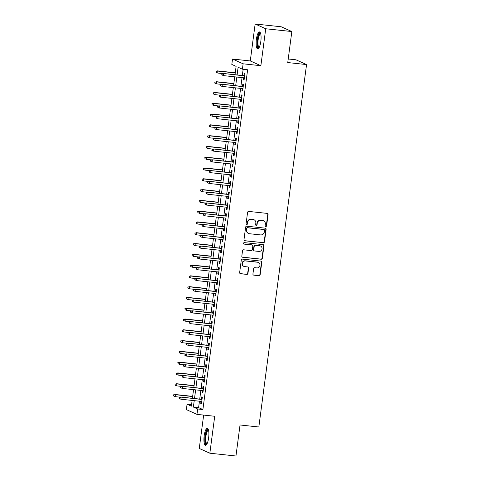 <?xml version="1.0" encoding="UTF-8"?>
<svg xmlns="http://www.w3.org/2000/svg" width="480" height="480" viewBox="0 0 480 480"><rect width="100%" height="100%" fill="white"/><g stroke="black" fill="none" stroke-linecap="round" stroke-linejoin="round"><path stroke-width="0.72" d="M265.782 226.476A0.75 0.72 114.2 0 0 266.598 225.81L268.074 214.56A1.074 1.026 114.2 0 0 267.192 213.39L248.742 211.422A1.074 1.026 114.2 0 0 247.578 212.37L246.096 223.62A0.75 0.72 114.2 0 0 246.714 224.442A0.75 0.72 114.2 0 0 247.53 223.776L247.722 222.318A3.432 3.288 114.2 0 1 251.448 219.282L252.984 219.444A3.432 3.288 114.2 0 1 255.822 223.182L255.63 224.64A0.75 0.72 114.2 0 0 256.248 225.456A0.75 0.72 114.2 0 0 257.064 224.79L257.256 223.338A3.432 3.288 114.2 0 1 260.982 220.296L262.518 220.464A3.432 3.288 114.2 0 1 265.35 224.202L265.158 225.654A0.75 0.72 114.2 0 0 265.782 226.476M265.434 226.338A0.75 0.72 114.2 0 0 266.31 225.678L267.792 214.428A1.074 1.026 114.2 0 0 267.342 213.42M246.372 224.304A0.75 0.72 114.2 0 0 247.242 223.644L247.434 222.192L247.722 222.318M255.9 225.318A0.75 0.72 114.2 0 0 256.776 224.664L256.968 223.206L257.256 223.338M208.632 437.814A8.52 2.334 -83.9 0 0 207.306 428.34A8.52 2.334 -83.9 0 0 204.168 435.81A8.52 2.334 -83.9 0 0 205.5 445.278A8.52 2.334 -83.9 0 0 208.632 437.814M260.82 41.406A8.52 2.334 -83.9 0 0 259.494 31.932A8.52 2.334 -83.9 0 0 256.356 39.402A8.52 2.334 -83.9 0 0 257.688 48.87A8.52 2.334 -83.9 0 0 260.82 41.406M252.924 273.978A1.074 1.026 114.2 0 0 253.812 275.148L258.99 275.7A1.074 1.026 114.2 0 0 260.154 274.752L261.798 262.26A1.074 1.026 114.2 0 0 260.91 261.09L242.46 259.122A1.074 1.026 114.2 0 0 241.296 260.07L239.652 272.562A1.074 1.026 114.2 0 0 240.54 273.732L246.792 274.398A1.074 1.026 114.2 0 0 247.956 273.45L248.658 268.104A1.074 1.026 114.2 0 0 247.776 266.934L244.674 266.604A2.868 2.748 114.2 0 1 242.394 263.052A2.868 2.748 114.2 0 1 245.418 260.94L257.562 262.236A2.868 2.748 114.2 0 1 259.848 265.788A2.868 2.748 114.2 0 1 256.818 267.9L254.796 267.684A1.074 1.026 114.2 0 0 253.632 268.632L252.924 273.978M199.446 401.208L198.6 407.61L202.896 409.542L197.67 408.984L196.962 414.378L186.372 409.614L187.08 404.22L191.376 406.152L192.132 400.428M291.834 31.548L265.728 28.758L255.144 24L281.244 26.784L291.834 31.548L287.754 62.556L306.552 64.566L258.834 426.996L240.036 424.986L235.956 456L209.85 453.216L214.716 416.268L196.962 414.378M255.144 24L250.278 60.942L260.868 65.706L265.728 28.758M260.868 65.706L243.114 63.81L242.406 69.204L238.11 67.272L237.102 74.934M202.896 409.542L247.626 69.762L242.406 69.204M263.322 242.772A1.074 1.026 114.2 0 0 264.486 241.824L266.13 229.332A1.074 1.026 114.2 0 0 265.248 228.162L246.798 226.194A1.074 1.026 114.2 0 0 245.634 227.142L243.99 239.634A1.074 1.026 114.2 0 0 244.872 240.804L263.034 242.646A1.074 1.026 114.2 0 0 264.204 241.692L265.848 229.2A1.074 1.026 114.2 0 0 265.398 228.192M263.964 245.796L262.32 258.288A1.074 1.026 114.2 0 1 261.156 259.236L242.706 257.268A1.074 1.026 114.2 0 1 241.818 256.098L242.526 250.752A1.074 1.026 114.2 0 1 243.69 249.804L251.172 250.602A1.074 1.026 114.2 0 0 252.336 249.654L252.804 246.108A1.074 1.026 114.2 0 0 251.916 244.938L244.128 244.104A0.75 0.72 114.2 0 1 243.528 243.18A0.75 0.72 114.2 0 1 244.32 242.622L263.076 244.626A1.074 1.026 114.2 0 1 263.964 245.796L263.676 245.664L262.032 258.156L262.32 258.288M203.652 415.092L199.26 448.452L209.85 453.216M243.618 77.778L243.342 79.83L244.062 80.154L244.914 73.68L244.194 73.362L243.894 75.66M242.196 88.56L241.926 90.618L242.64 90.942L243.492 84.468L242.778 84.15L242.472 86.448M240.774 99.348L240.504 101.406L241.218 101.73L242.07 95.256L241.356 94.932L241.056 97.236M239.358 110.136L239.082 112.194L239.802 112.512L240.654 106.044L239.934 105.72L239.634 108.018M237.936 120.924L237.666 122.982L238.38 123.3L239.232 116.826L238.518 116.508L238.212 118.806M236.514 131.706L236.244 133.764L236.958 134.088L237.81 127.614L237.096 127.296L236.796 129.594M235.098 142.494L234.822 144.552L235.542 144.876L236.394 138.402L235.674 138.078L235.374 140.382M233.676 153.282L233.406 155.34L234.12 155.658L234.972 149.19L234.258 148.866L233.952 151.164M232.254 164.07L231.984 166.128L232.698 166.446L233.55 159.978L232.836 159.654L232.536 161.952M230.832 174.858L230.562 176.91L231.282 177.234L232.134 170.76L231.414 170.442L231.114 172.74M229.416 185.64L229.146 187.698L229.86 188.022L230.712 181.548L229.998 181.224L229.692 183.528M227.994 196.428L227.724 198.486L228.438 198.81L229.29 192.336L228.576 192.012L228.276 194.31M226.572 207.216L226.302 209.274L227.022 209.592L227.874 203.124L227.154 202.8L226.854 205.098M225.156 218.004L224.886 220.056L225.6 220.38L226.452 213.906L225.738 213.588L225.432 215.886M223.734 228.786L223.464 230.844L224.178 231.168L225.03 224.694L224.316 224.376L224.01 226.674M222.312 239.574L222.042 241.632L222.762 241.956L223.614 235.482L222.894 235.158L222.594 237.462M220.896 250.362L220.626 252.42L221.34 252.738L222.192 246.27L221.478 245.946L221.172 248.244M219.474 261.15L219.204 263.208L219.918 263.526L220.77 257.052L220.056 256.734L219.75 259.032M218.052 271.932L217.782 273.99L218.496 274.314L219.348 267.84L218.634 267.522L218.334 269.82M216.636 282.72L216.366 284.778L217.08 285.102L217.932 278.628L217.218 278.304L216.912 280.608M215.214 293.508L214.944 295.566L215.658 295.884L216.51 289.416L215.796 289.092L215.49 291.39M213.792 304.296L213.522 306.354L214.236 306.672L215.088 300.204L214.374 299.88L214.074 302.178M212.376 315.084L212.1 317.136L212.82 317.46L213.672 310.986L212.952 310.668L212.652 312.966M210.954 325.866L210.684 327.924L211.398 328.248L212.25 321.774L211.536 321.45L211.23 323.754M209.532 336.654L209.262 338.712L209.976 339.036L210.828 332.562L210.114 332.238L209.814 334.536M208.116 347.442L207.84 349.5L208.56 349.818L209.412 343.35L208.692 343.026L208.392 345.324M206.694 358.23L206.424 360.282L207.138 360.606L207.99 354.132L207.276 353.814L206.97 356.112M205.272 369.012L205.002 371.07L205.716 371.394L206.568 364.92L205.854 364.602L205.554 366.9M203.856 379.8L203.58 381.858L204.3 382.182L205.152 375.708L204.432 375.384L204.132 377.688M202.434 390.588L202.164 392.646L202.878 392.964L203.73 386.496L203.016 386.172L202.71 388.47M243.144 69.282L242.322 75.492M242.046 77.61L240.906 86.28M240.624 88.392L239.484 97.068M239.208 99.18L238.062 107.85M237.786 109.968L236.646 118.638M236.364 120.756L235.224 129.426M234.948 131.544L233.802 140.214M233.526 142.326L232.386 150.996M232.104 153.114L230.964 161.784M230.688 163.902L229.542 172.572M229.266 174.69L228.126 183.36M227.844 185.472L226.704 194.148M226.428 196.26L225.282 204.93M225.006 207.048L223.866 215.718M223.584 217.836L222.444 226.506M222.162 228.618L221.022 237.294M220.746 239.406L219.606 248.076M219.324 250.194L218.184 258.864M217.902 260.982L216.762 269.652M216.486 271.77L215.346 280.44M215.064 282.552L213.924 291.222M213.642 293.34L212.502 302.01M212.226 304.128L211.08 312.798M210.804 314.916L209.664 323.586M209.382 325.698L208.242 334.374M207.966 336.486L206.82 345.156M206.544 347.274L205.404 355.944M205.122 358.062L203.982 366.732M203.706 368.844L202.56 377.52M202.284 379.632L201.144 388.302M200.862 390.42L199.722 399.09M201.012 401.376L200.742 403.434L201.456 403.752L202.308 397.278L201.594 396.96L201.294 399.258M306.552 64.566L295.962 59.802L288.228 58.98M191.568 404.7L187.08 404.22M235.008 74.712L236.106 66.372L231.816 64.446L232.524 59.052L243.114 63.81M250.278 60.942L232.524 59.052M194.22 400.65L193.38 407.052L197.67 408.984M236.826 77.052L235.686 85.722M235.404 87.84L234.264 96.51M233.982 98.622L232.842 107.298M232.566 109.41L231.426 118.08M231.144 120.198L230.004 128.868M229.722 130.986L228.582 139.656M228.306 141.768L227.16 150.444M226.884 152.556L225.744 161.226M225.462 163.344L224.322 172.014M224.046 174.132L222.9 182.802M222.624 184.92L221.484 193.59M221.202 195.702L220.062 204.372M219.786 206.49L218.64 215.16M218.364 217.278L217.224 225.948M216.942 228.066L215.802 236.736M215.526 238.848L214.38 247.524M214.104 249.636L212.964 258.306M212.682 260.424L211.542 269.094M211.266 271.212L210.12 279.882M209.844 281.994L208.704 290.67M208.422 292.782L207.282 301.452M207.006 303.57L205.86 312.24M205.584 314.358L204.444 323.028M204.162 325.146L203.022 333.816M202.74 335.928L201.6 344.598M201.324 346.716L200.184 355.386M199.902 357.504L198.762 366.174M198.48 368.292L197.34 376.962M197.064 379.074L195.924 387.75M195.642 389.862L194.502 398.532M192.408 398.31L193.548 389.64M193.83 387.522L194.97 378.852M195.246 376.74L196.392 368.064M196.668 365.952L197.808 357.282M198.09 355.164L199.23 346.494M199.506 344.376L200.652 335.706M200.928 333.588L202.068 324.918M202.35 322.806L203.49 314.136M203.772 312.018L204.912 303.348M205.188 301.23L206.328 292.56M206.61 290.442L207.75 281.772M208.032 279.66L209.172 270.984M209.448 268.872L210.588 260.202M210.87 258.084L212.01 249.414M212.292 247.296L213.432 238.626M213.708 236.514L214.854 227.838M215.13 225.726L216.27 217.056M216.552 214.938L217.692 206.268M217.968 204.15L219.114 195.48M219.39 193.362L220.53 184.692M220.812 182.58L221.952 173.91M222.228 171.792L223.374 163.122M223.65 161.004L224.79 152.334M225.072 150.216L226.212 141.546M226.488 139.434L227.634 130.758M227.91 128.646L229.05 119.976M229.332 117.858L230.472 109.188M230.748 107.07L231.894 98.4M232.17 96.288L233.31 87.612M233.592 85.5L234.732 76.83M198.6 407.61L193.38 407.052M243.342 79.83L244.092 79.914M241.926 90.618L242.67 90.702M240.504 101.406L241.254 101.484M239.082 112.194L239.832 112.272M237.666 122.982L238.41 123.06M236.244 133.764L236.994 133.848M234.822 144.552L235.572 144.63M233.406 155.34L234.15 155.418M231.984 166.128L232.734 166.206M230.562 176.91L231.312 176.994M229.146 187.698L229.89 187.776M227.724 198.486L228.474 198.564M226.302 209.274L227.052 209.352M224.886 220.056L225.63 220.14M223.464 230.844L224.208 230.928M222.042 241.632L222.792 241.71M220.626 252.42L221.37 252.498M219.204 263.208L219.948 263.286M217.782 273.99L218.532 274.074M216.366 284.778L217.11 284.856M214.944 295.566L215.688 295.644M213.522 306.354L214.272 306.432M212.1 317.136L212.85 317.22M210.684 327.924L211.428 328.002M209.262 338.712L210.012 338.79M207.84 349.5L208.59 349.578M206.424 360.282L207.168 360.366M205.002 371.07L205.752 371.154M203.58 381.858L204.33 381.936M202.164 392.646L202.908 392.724M200.742 403.434L201.492 403.512M263.478 220.722L263.19 220.596A3.432 3.288 114.2 0 0 262.23 220.332L262.518 220.464M256.968 223.206A3.432 3.288 114.2 0 1 260.694 220.17L262.23 220.332M253.944 219.702L253.662 219.576A3.432 3.288 114.2 0 0 252.702 219.318L252.984 219.444M247.434 222.192A3.432 3.288 114.2 0 1 251.16 219.15L252.702 219.318M244.434 240.648A1.074 1.026 114.2 0 0 244.59 240.678L263.034 242.646M264.546 230.34A0.75 0.72 114.2 0 0 263.922 229.524L247.728 227.796A0.75 0.72 114.2 0 0 246.912 228.462L246.714 229.998A3.432 3.288 114.2 0 0 249.546 233.736L260.616 234.912A3.432 3.288 114.2 0 0 264.342 231.876L264.546 230.34M264.132 229.578L263.85 229.452A0.75 0.72 114.2 0 0 263.64 229.392L263.922 229.524M248.586 233.472L248.298 233.346A3.432 3.288 114.2 0 1 246.426 229.866L246.63 228.33A0.75 0.72 114.2 0 1 247.446 227.664L263.64 229.392M242.268 257.112A1.074 1.026 114.2 0 0 242.418 257.142L260.868 259.11A1.074 1.026 114.2 0 0 262.032 258.156M252.216 245.016L251.928 244.89A1.074 1.026 114.2 0 0 251.628 244.806L244.128 244.104M258.936 251.43A2.868 2.748 114.2 0 0 260.484 245.982A2.868 2.748 114.2 0 0 259.68 245.766L255.402 245.31A1.074 1.026 114.2 0 0 254.238 246.258L253.77 249.804A1.074 1.026 114.2 0 0 254.658 250.974L258.936 251.43M260.484 245.982L260.196 245.856A2.868 2.748 114.2 0 0 259.392 245.64L259.68 245.766M254.358 250.89L254.07 250.764A1.074 1.026 114.2 0 1 253.482 249.678L253.95 246.132A1.074 1.026 114.2 0 1 255.114 245.178L259.392 245.64M263.676 245.664A1.074 1.026 114.2 0 0 263.232 244.656M258.366 262.452L258.084 262.326A2.868 2.748 114.2 0 0 257.28 262.104L257.562 262.236M243.87 266.388L243.582 266.256A2.868 2.748 114.2 0 1 245.13 260.808L257.28 262.104M240.102 273.576A1.074 1.026 114.2 0 0 240.252 273.606L246.504 274.272A1.074 1.026 114.2 0 0 247.668 273.324L248.37 267.972A1.074 1.026 114.2 0 0 247.926 266.964M253.374 274.992A1.074 1.026 114.2 0 0 253.524 275.022L258.702 275.574A1.074 1.026 114.2 0 0 259.866 274.62L261.51 262.128A1.074 1.026 114.2 0 0 261.066 261.12M216.192 71.22L216.336 72.426L216.192 71.22L218.01 71.112L217.752 73.056L222.72 73.584M216.48 71.346L218.01 71.112L235.242 72.948M217.494 70.878L235.266 72.774M217.752 73.056L216.336 72.426M244.644 75.738L223.218 73.452L244.62 75.912M222.204 73.92L221.916 73.794L221.778 74.868L222.066 75L222.204 73.92L223.734 73.686L223.476 75.624L244.362 77.856M223.218 73.452L221.916 73.794M222.066 75L223.476 75.624M259.05 47.724A7.374 2.022 96.1 0 1 257.496 39.624A7.374 2.022 96.1 0 1 260.586 33.348M260.706 33.768A6.828 1.872 -83.9 0 0 260.67 33.762A6.828 1.872 -83.9 0 0 258.156 39.744A6.828 1.872 -83.9 0 0 259.224 47.334A6.828 1.872 -83.9 0 0 259.254 47.334M259.932 32.148A8.466 2.322 -83.9 0 0 257.208 39.492A8.466 2.322 -83.9 0 0 258.162 48.756M206.862 444.132A7.374 2.022 96.1 0 1 205.086 438.972A7.374 2.022 96.1 0 1 207.102 430.158A7.374 2.022 96.1 0 1 208.398 429.756M208.518 430.176A6.828 1.872 -83.9 0 0 208.482 430.17A6.828 1.872 -83.9 0 0 207.636 430.716A6.828 1.872 -83.9 0 0 205.788 438.222A6.828 1.872 -83.9 0 0 207.036 443.742A6.828 1.872 -83.9 0 0 207.066 443.748M207.744 428.556A8.466 2.322 -83.9 0 0 207.084 429.162A8.466 2.322 -83.9 0 0 204.828 437.79A8.466 2.322 -83.9 0 0 205.974 445.164M214.776 82.002L214.92 83.214L214.776 82.002L216.588 81.9L216.336 83.838L221.298 84.372M215.058 82.134L216.588 81.9L233.82 83.736M216.072 81.666L233.844 83.562M216.336 83.838L214.92 83.214M213.354 92.79L213.498 93.996L213.354 92.79L215.172 92.682L214.914 94.626L219.882 95.154M213.642 92.922L215.172 92.682L232.404 94.524M214.656 92.454L232.428 94.35M214.914 94.626L213.498 93.996M211.932 103.578L212.076 104.784L211.932 103.578L213.75 103.47L213.492 105.414L218.46 105.942M212.22 103.704L213.75 103.47L230.982 105.312M213.234 103.242L231.006 105.138M213.492 105.414L212.076 104.784M210.516 114.366L210.66 115.572L210.516 114.366L212.328 114.258L212.076 116.202L217.038 116.73M210.798 114.492L212.328 114.258L229.56 116.1M211.812 114.024L229.584 115.92M212.076 116.202L210.66 115.572M243.222 86.526L221.796 84.24L243.198 86.7M220.788 84.708L220.5 84.576L220.356 85.656L220.644 85.788L220.788 84.708L222.312 84.474L222.06 86.412L242.94 88.644M221.796 84.24L220.5 84.576M220.644 85.788L222.06 86.412M241.8 97.314L220.38 95.028L241.776 97.488M219.366 95.496L219.078 95.364L219.222 96.57L219.366 95.496L220.896 95.256L220.638 97.2L241.524 99.426M220.38 95.028L219.078 95.364M219.222 96.57L220.638 97.2M240.384 108.102L218.958 105.816L240.36 108.276M217.944 106.278L217.656 106.152L217.8 107.358L217.944 106.278L219.474 106.044L219.216 107.988L240.102 110.214M218.958 105.816L217.656 106.152M217.8 107.358L219.216 107.988M238.962 118.884L217.536 116.598L238.938 119.058M216.522 117.066L216.24 116.94L216.096 118.014L216.384 118.146L216.522 117.066L218.052 116.832L217.8 118.776L238.68 121.002M217.536 116.598L216.24 116.94M216.384 118.146L217.8 118.776M209.094 125.154L209.238 126.36L209.094 125.154L210.912 125.046L210.654 126.984L215.622 127.518M209.382 125.28L210.912 125.046L228.144 126.882M210.396 124.812L228.168 126.708M210.654 126.984L209.238 126.36M237.54 129.672L216.12 127.386L237.516 129.846M215.106 127.854L214.818 127.722L214.962 128.934L215.106 127.854L216.636 127.62L216.378 129.558L237.264 131.79M216.12 127.386L214.818 127.722M214.962 128.934L216.378 129.558M207.672 135.936L207.816 137.148L207.672 135.936L209.49 135.834L209.232 137.772L214.2 138.3M207.96 136.068L209.49 135.834L226.722 137.67M208.974 135.6L226.746 137.496M209.232 137.772L207.816 137.148M236.124 140.46L214.698 138.174L236.1 140.634M213.684 138.642L213.396 138.51L213.54 139.716L213.684 138.642L215.214 138.402L214.956 140.346L235.842 142.578M214.698 138.174L213.396 138.51M213.54 139.716L214.956 140.346M206.256 146.724L206.4 147.93L206.256 146.724L208.068 146.616L207.816 148.56L212.778 149.088M206.538 146.856L208.068 146.616L225.3 148.458M207.552 146.388L225.324 148.284M207.816 148.56L206.4 147.93M234.702 151.248L213.276 148.962L234.678 151.422M212.262 149.424L211.98 149.298L211.836 150.378L212.124 150.504L212.262 149.424L213.792 149.19L213.54 151.134L234.42 153.36M213.276 148.962L211.98 149.298M212.124 150.504L213.54 151.134M204.834 157.512L204.978 158.718L204.834 157.512L206.652 157.404L206.394 159.348L211.362 159.876M205.122 157.638L206.652 157.404L223.884 159.246M206.136 157.176L223.908 159.072M206.394 159.348L204.978 158.718M233.28 162.03L211.86 159.744L233.256 162.204M210.846 160.212L210.558 160.086L210.702 161.292L210.846 160.212L212.376 159.978L212.118 161.922L233.004 164.148M211.86 159.744L210.558 160.086M210.702 161.292L212.118 161.922M203.412 168.3L203.556 169.506L203.412 168.3L205.23 168.192L204.972 170.13L209.94 170.664M203.7 168.426L205.23 168.192L222.462 170.028M204.714 167.958L222.486 169.854M204.972 170.13L203.556 169.506M231.858 172.818L210.438 170.532L231.84 172.992M209.424 171L209.136 170.874L209.28 172.08L209.424 171L210.954 170.766L210.696 172.704L231.582 174.936M210.438 170.532L209.136 170.874M209.28 172.08L210.696 172.704M201.996 179.082L202.14 180.294L201.996 179.082L203.808 178.98L203.556 180.918L208.518 181.452M202.278 179.214L203.808 178.98L221.04 180.816M203.292 178.746L221.064 180.642M203.556 180.918L202.14 180.294M230.442 183.606L209.016 181.32L230.418 183.78M208.002 181.788L207.72 181.656L207.576 182.736L207.864 182.868L208.002 181.788L209.532 181.554L209.28 183.492L230.16 185.724M209.016 181.32L207.72 181.656M207.864 182.868L209.28 183.492M200.574 189.87L200.718 191.076L200.574 189.87L202.386 189.762L202.134 191.706L207.102 192.234M200.862 190.002L202.386 189.762L219.624 191.604M201.876 189.534L219.642 191.43M202.134 191.706L200.718 191.076M229.02 194.394L207.6 192.108L228.996 194.568M206.586 192.576L206.298 192.444L206.442 193.65L206.586 192.576L208.11 192.336L207.858 194.28L228.744 196.506M207.6 192.108L206.298 192.444M206.442 193.65L207.858 194.28M199.152 200.658L199.296 201.864L199.152 200.658L200.97 200.55L200.712 202.494L205.68 203.022M199.44 200.784L200.97 200.55L218.202 202.392M200.454 200.322L218.226 202.218M200.712 202.494L199.296 201.864M227.598 205.176L206.178 202.896L227.58 205.356M205.164 203.358L204.876 203.232L205.02 204.438L205.164 203.358L206.694 203.124L206.436 205.068L227.322 207.294M206.178 202.896L204.876 203.232M205.02 204.438L206.436 205.068M226.182 215.964L204.756 213.678L226.158 216.138M203.742 214.146L203.46 214.02L203.316 215.094L203.604 215.226L203.742 214.146L205.272 213.912L205.02 215.85L225.9 218.082M204.756 213.678L203.46 214.02M203.604 215.226L205.02 215.85M224.76 226.752L203.34 224.466L224.736 226.926M202.326 224.934L202.038 224.802L201.894 225.882L202.182 226.014L202.326 224.934L203.85 224.7L203.598 226.638L224.484 228.87M203.34 224.466L202.038 224.802M202.182 226.014L203.598 226.638M197.736 211.446L197.88 212.652L197.736 211.446L199.548 211.338L199.296 213.282L204.258 213.81M198.018 211.572L199.548 211.338L216.78 213.174M199.032 211.104L216.804 213M199.296 213.282L197.88 212.652M196.314 222.228L196.458 223.44L196.314 222.228L198.126 222.126L197.874 224.064L202.842 224.598M196.602 222.36L198.126 222.126L215.364 223.962M197.616 221.892L215.382 223.788M197.874 224.064L196.458 223.44M194.892 233.016L195.036 234.222L194.892 233.016L196.71 232.914L196.452 234.852L201.42 235.38M195.18 233.148L196.71 232.914L213.942 234.75M196.194 232.68L213.966 234.576M196.452 234.852L195.036 234.222M223.338 237.54L201.918 235.254L223.32 237.714M200.904 235.722L200.616 235.59L200.76 236.796L200.904 235.722L202.434 235.482L202.176 237.426L223.062 239.652M201.918 235.254L200.616 235.59M200.76 236.796L202.176 237.426M193.476 243.804L193.62 245.01L193.476 243.804L195.288 243.696L195.03 245.64L199.998 246.168M193.758 243.93L195.288 243.696L212.52 245.538M194.772 243.468L212.544 245.364M195.03 245.64L193.62 245.01M221.922 248.328L200.496 246.042L221.898 248.502M199.482 246.504L199.2 246.378L199.056 247.458L199.344 247.584L199.482 246.504L201.012 246.27L200.754 248.214L221.64 250.44M200.496 246.042L199.2 246.378M199.344 247.584L200.754 248.214M192.054 254.592L192.198 255.798L192.054 254.592L193.866 254.484L193.614 256.428L198.576 256.956M192.342 254.718L193.866 254.484L211.104 256.326M193.356 254.25L211.122 256.146M193.614 256.428L192.198 255.798M220.5 259.11L199.08 256.824L220.476 259.284M198.066 257.292L197.778 257.166L197.634 258.24L197.922 258.372L198.066 257.292L199.59 257.058L199.338 259.002L220.224 261.228M199.08 256.824L197.778 257.166M197.922 258.372L199.338 259.002M190.632 265.38L190.776 266.586L190.632 265.38L192.45 265.272L192.192 267.21L197.16 267.744M190.92 265.506L192.45 265.272L209.682 267.108M191.934 265.038L209.706 266.934M192.192 267.21L190.776 266.586M219.078 269.898L197.658 267.612L219.06 270.072M196.644 268.08L196.356 267.948L196.5 269.16L196.644 268.08L198.174 267.846L197.916 269.784L218.802 272.016M197.658 267.612L196.356 267.948M196.5 269.16L197.916 269.784M189.216 276.162L189.36 277.374L189.216 276.162L191.028 276.06L190.77 277.998L195.738 278.532M189.498 276.294L191.028 276.06L208.26 277.896M190.512 275.826L208.284 277.722M190.77 277.998L189.36 277.374M217.662 280.686L196.236 278.4L217.638 280.86M195.222 278.868L194.94 278.736L194.796 279.816L195.084 279.942L195.222 278.868L196.752 278.628L196.494 280.572L217.38 282.804M196.236 278.4L194.94 278.736M195.084 279.942L196.494 280.572M187.794 286.95L187.938 288.156L187.794 286.95L189.606 286.842L189.354 288.786L194.316 289.314M188.082 287.082L189.606 286.842L206.844 288.684M189.09 286.614L206.862 288.51M189.354 288.786L187.938 288.156M216.24 291.474L194.82 289.188L216.216 291.648M193.806 289.65L193.518 289.524L193.662 290.73L193.806 289.65L195.33 289.416L195.078 291.36L215.964 293.586M194.82 289.188L193.518 289.524M193.662 290.73L195.078 291.36M186.372 297.738L186.516 298.944L186.372 297.738L188.19 297.63L187.932 299.574L192.9 300.102M186.66 297.864L188.19 297.63L205.422 299.472M187.674 297.402L205.446 299.298M187.932 299.574L186.516 298.944M214.818 302.256L193.398 299.97L214.794 302.43M192.384 300.438L192.096 300.312L192.24 301.518L192.384 300.438L193.914 300.204L193.656 302.148L214.542 304.374M193.398 299.97L192.096 300.312M192.24 301.518L193.656 302.148M184.95 308.526L185.1 309.732L184.95 308.526L186.768 308.418L186.51 310.356L191.478 310.89M185.238 308.652L186.768 308.418L204 310.254M186.252 308.184L204.024 310.08M186.51 310.356L185.1 309.732M213.402 313.044L191.976 310.758L213.378 313.218M190.962 311.226L190.68 311.1L190.536 312.174L190.824 312.306L190.962 311.226L192.492 310.992L192.234 312.93L213.12 315.162M191.976 310.758L190.68 311.1M190.824 312.306L192.234 312.93M183.534 319.308L183.678 320.52L183.534 319.308L185.346 319.206L185.094 321.144L190.056 321.678M183.822 319.44L185.346 319.206L202.578 321.042M184.83 318.972L202.602 320.868M185.094 321.144L183.678 320.52M182.112 330.096L182.256 331.302L182.112 330.096L183.93 329.988L183.672 331.932L188.64 332.46M182.4 330.228L183.93 329.988L201.162 331.83M183.414 329.76L201.186 331.656M183.672 331.932L182.256 331.302M180.69 340.884L180.834 342.09L180.69 340.884L182.508 340.776L182.25 342.72L187.218 343.248M180.978 341.01L182.508 340.776L199.74 342.618M181.992 340.548L199.764 342.444M182.25 342.72L180.834 342.09M211.98 323.832L190.554 321.546L211.956 324.006M189.546 322.014L189.258 321.882L189.114 322.962L189.402 323.094L189.546 322.014L191.07 321.78L190.818 323.718L211.704 325.95M190.554 321.546L189.258 321.882M189.402 323.094L190.818 323.718M210.558 334.62L189.138 332.334L210.534 334.794M188.124 332.802L187.836 332.67L187.98 333.876L188.124 332.802L189.654 332.562L189.396 334.506L210.282 336.732M189.138 332.334L187.836 332.67M187.98 333.876L189.396 334.506M209.142 345.408L187.716 343.122L209.118 345.582M186.702 343.584L186.414 343.458L186.558 344.664L186.702 343.584L188.232 343.35L187.974 345.294L208.86 347.52M187.716 343.122L186.414 343.458M186.558 344.664L187.974 345.294M179.274 351.672L179.418 352.878L179.274 351.672L181.086 351.564L180.834 353.508L185.796 354.036M179.556 351.798L181.086 351.564L198.318 353.4M180.57 351.33L198.342 353.226M180.834 353.508L179.418 352.878M207.72 356.19L186.294 353.904L207.696 356.364M185.28 354.372L184.998 354.246L184.854 355.32L185.142 355.452L185.28 354.372L186.81 354.138L186.558 356.076L207.438 358.308M186.294 353.904L184.998 354.246M185.142 355.452L186.558 356.076M177.852 362.454L177.996 363.666L177.852 362.454L179.67 362.352L179.412 364.29L184.38 364.824M178.14 362.586L179.67 362.352L196.902 364.188M179.154 362.118L196.926 364.014M179.412 364.29L177.996 363.666M206.298 366.978L184.878 364.692L206.274 367.152M183.864 365.16L183.576 365.028L183.72 366.24L183.864 365.16L185.394 364.926L185.136 366.864L206.022 369.096M184.878 364.692L183.576 365.028M183.72 366.24L185.136 366.864M176.43 373.242L176.574 374.448L176.43 373.242L178.248 373.14L177.99 375.078L182.958 375.606M176.718 373.374L178.248 373.14L195.48 374.976M177.732 372.906L195.504 374.802M177.99 375.078L176.574 374.448M204.882 377.766L183.456 375.48L204.858 377.94M182.442 375.948L182.154 375.816L182.298 377.022L182.442 375.948L183.972 375.708L183.714 377.652L204.6 379.878M183.456 375.48L182.154 375.816M182.298 377.022L183.714 377.652M175.014 384.03L175.158 385.236L175.014 384.03L176.826 383.922L176.574 385.866L181.536 386.394M175.296 384.156L176.826 383.922L194.058 385.764M176.31 383.694L194.082 385.59M176.574 385.866L175.158 385.236M203.46 388.554L182.034 386.268L203.436 388.728M181.02 386.73L180.738 386.604L180.594 387.684L180.882 387.81L181.02 386.73L182.55 386.496L182.298 388.44L203.178 390.666M182.034 386.268L180.738 386.604M180.882 387.81L182.298 388.44M173.592 394.818L173.736 396.024L173.592 394.818L175.41 394.71L175.152 396.654L180.12 397.182M173.88 394.944L175.41 394.71L192.642 396.552M174.894 394.476L192.666 396.372M175.152 396.654L173.736 396.024M202.038 399.336L180.618 397.05L202.014 399.51M179.604 397.518L179.316 397.392L179.172 398.466L179.46 398.598L179.604 397.518L181.134 397.284L180.876 399.228L201.762 401.454M180.618 397.05L179.316 397.392M179.46 398.598L180.876 399.228"/></g></svg>
